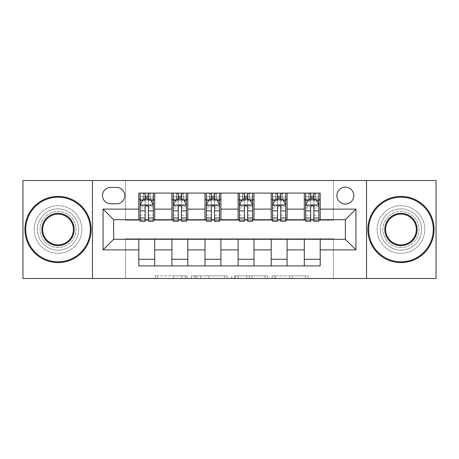 <?xml version="1.0" encoding="UTF-8"?>
<svg xmlns="http://www.w3.org/2000/svg" width="459" height="459" viewBox="0 0 459 459"><rect width="100%" height="100%" fill="white"/><g stroke="black" fill="none" stroke-linecap="round" stroke-linejoin="round"><path stroke-width="0.34" stroke-dasharray="2.29 1.72" d="M187.134 278.487L157.695 278.487L187.134 278.487L187.134 275.842L173.422 275.842L173.422 278.487L173.422 275.842L187.134 275.842L187.134 278.487L187.134 275.842L173.422 275.842L173.422 278.487L173.422 275.842L187.134 275.842L157.695 275.842L187.134 275.842M400.965 208.845A20.655 20.655 0 0 0 380.31 229.5A20.655 20.655 0 0 0 400.965 250.155A20.655 20.655 0 0 0 421.62 229.5A20.655 20.655 0 0 0 400.965 208.845A20.655 20.655 0 0 0 380.31 229.5A20.655 20.655 0 0 0 400.965 250.155A20.655 20.655 0 0 0 421.62 229.5A20.655 20.655 0 0 0 400.965 208.845M58.035 208.845A20.655 20.655 0 0 0 37.38 229.5A20.655 20.655 0 0 0 58.035 250.155A20.655 20.655 0 0 0 78.69 229.5A20.655 20.655 0 0 0 58.035 208.845A20.655 20.655 0 0 0 37.38 229.5A20.655 20.655 0 0 0 58.035 250.155A20.655 20.655 0 0 0 78.69 229.5A20.655 20.655 0 0 0 58.035 208.845M345.352 187.129A8.474 8.474 0 0 0 336.877 195.603A8.474 8.474 0 0 0 345.352 204.077A8.474 8.474 0 0 0 353.826 195.603A8.474 8.474 0 0 0 345.352 187.129M305.464 278.487L274.792 278.487L305.464 278.487L305.464 275.842L292.337 275.842L308.064 275.842L308.064 278.487L308.064 275.842L274.792 275.842L308.064 275.842L308.064 278.487L308.064 275.842L305.464 275.842L305.464 278.487M289.738 278.487L275.83 278.487L289.738 278.487L289.738 275.842L292.337 275.842L289.738 275.842L289.738 278.487L289.738 275.842L275.83 275.842L275.83 278.487L275.83 275.842L289.738 275.842L289.738 278.487M272.193 278.487L274.792 278.487L272.193 278.487L272.193 275.842L274.792 275.842L272.193 275.842L272.193 278.487M155.096 278.487L157.695 278.487L155.096 278.487L155.096 275.842L157.695 275.842L155.096 275.842L155.096 278.487M22.95 278.487L125.565 278.487L125.565 238.766L333.435 238.766L333.435 278.487L125.565 278.487L125.565 238.766L333.435 238.766L333.435 278.487L436.05 278.487L436.05 180.513L333.435 180.513L333.435 220.234L125.565 220.234L125.565 180.513L333.435 180.513L333.435 220.234L125.565 220.234L125.565 180.513L22.95 180.513L22.95 278.487M227.228 278.487L224.629 278.487L227.228 278.487L227.228 275.842L227.228 278.487M193.956 278.487L224.629 278.487L191.357 278.487L193.956 278.487L193.956 275.842L227.228 275.842L191.357 275.842L191.357 278.487L191.357 275.842L193.956 275.842L193.956 278.487M234.371 278.487L267.643 278.487L231.772 278.487L234.371 278.487L234.371 275.842L267.643 275.842L267.643 278.487L267.643 275.842L251.916 275.842L251.916 278.487M138.802 259.289L154.694 259.289L154.694 265.91L138.802 265.91L138.802 239.3M171.907 265.91L171.907 259.289L187.794 259.289L187.794 265.91L154.694 265.91M205.007 265.91L205.007 259.289L220.894 259.289L220.894 265.91L187.794 265.91M238.106 265.91L238.106 259.289L253.993 259.289L253.993 265.91L220.894 265.91M271.206 265.91L271.206 259.289L287.093 259.289L287.093 265.91L253.993 265.91M304.306 265.91L304.306 259.289L320.198 259.289L320.198 265.91L287.093 265.91M138.802 193.09L154.694 193.09L154.694 199.711L138.802 199.711L138.802 193.09M171.907 193.09L187.794 193.09L187.794 199.711L171.907 199.711L171.907 193.09L154.694 193.09M205.007 193.09L220.894 193.09L220.894 199.711L205.007 199.711L205.007 193.09L187.794 193.09M238.106 193.09L253.993 193.09L253.993 199.711L238.106 199.711L238.106 193.09L220.894 193.09M271.206 193.09L287.093 193.09L287.093 199.711L271.206 199.711L271.206 193.09L253.993 193.09M304.306 193.09L320.198 193.09L320.198 199.711L304.306 199.711L304.306 193.09L287.093 193.09M113.648 219.7L113.648 239.3L345.352 239.3L345.352 219.7L113.648 219.7M305.631 219.7L310.663 219.7M313.841 219.7L318.873 219.7M272.531 219.7L277.563 219.7M280.742 219.7L285.773 219.7M239.432 219.7L244.463 219.7M247.642 219.7L252.668 219.7M206.332 219.7L211.358 219.7M214.537 219.7L219.568 219.7M173.227 219.7L178.258 219.7M181.437 219.7L186.469 219.7M140.127 219.7L145.159 219.7M148.337 219.7L153.369 219.7M138.802 219.7L138.802 199.711M154.694 219.7L154.694 199.711M148.337 199.711L145.159 199.711M154.694 259.289L154.694 239.3M171.907 219.7L171.907 199.711M187.794 219.7L187.794 199.711M181.437 199.711L178.258 199.711M187.794 259.289L187.794 239.3M171.907 259.289L171.907 239.3M205.007 259.289L205.007 239.3M220.894 259.289L220.894 239.3M205.007 219.7L205.007 199.711M220.894 219.7L220.894 199.711M214.537 199.711L211.358 199.711M238.106 259.289L238.106 239.3M253.993 259.289L253.993 239.3M238.106 219.7L238.106 199.711M253.993 219.7L253.993 199.711M247.642 199.711L244.463 199.711M271.206 259.289L271.206 239.3M287.093 259.289L287.093 239.3M271.206 219.7L271.206 199.711M287.093 219.7L287.093 199.711M280.742 199.711L277.563 199.711M304.306 259.289L304.306 239.3M320.198 259.289L320.198 239.3M304.306 219.7L304.306 199.711M320.198 219.7L320.198 199.711M313.841 199.711L310.663 199.711M110.734 187.398A8.21 8.21 0 0 0 102.523 195.603A8.21 8.21 0 0 0 110.734 203.813L116.557 203.813A8.21 8.21 0 0 0 124.768 195.603A8.21 8.21 0 0 0 116.557 187.398L110.734 187.398M92.46 278.487L92.46 180.513M366.54 180.513L366.54 278.487M196.813 278.487L200.583 278.487L196.813 278.487L196.813 275.842L194.995 275.842L194.995 278.487L194.995 275.842L200.583 275.842L196.813 275.842L196.813 278.487M200.583 278.487L208.902 278.487L200.583 278.487L200.583 275.842L208.902 275.842L208.902 278.487L208.902 275.842L200.583 275.842L200.583 278.487M234.371 275.842L249.317 275.842L249.317 278.487L249.317 275.842L246.718 275.842L249.317 275.842L249.317 278.487L249.317 275.842L251.916 275.842M235.415 275.842L235.415 278.487L235.415 275.842M231.772 275.842L231.772 278.487L231.772 275.842M145.159 193.09L140.127 193.09L140.127 199.711L140.127 196.532L145.159 196.532L145.159 193.09L153.369 193.09L153.369 199.711L153.369 198.219L148.337 198.219M140.127 205.139L140.127 217.847L140.127 205.139L142.778 199.843L150.718 199.843L153.369 205.139L153.369 217.847L153.369 205.139M140.127 221.29L140.127 196.532L153.369 196.532L153.369 198.219M153.369 221.29L153.369 196.532L148.337 196.532L148.337 193.09M145.159 221.29L145.159 206.47L140.127 206.47M140.127 205.546L145.159 205.546L145.159 217.847L145.159 207.124C146.214 205.116 147.276 205.116 148.337 207.124L148.337 217.847L148.337 205.546L153.369 205.546M140.127 199.711L150.059 199.711L150.059 193.09L153.369 193.09M150.248 193.09L150.248 199.711L150.059 193.09L143.438 193.09L143.438 199.711L143.248 193.09L143.248 199.711M140.127 193.09L143.248 193.09M145.159 196.532L145.159 206.47M153.369 206.47L148.337 206.47L148.337 196.532M145.159 205.546L145.159 199.843M148.337 199.843L148.337 205.546M148.337 206.47L148.337 221.29M150.248 199.711L153.369 199.711M145.423 197.726L145.423 195.075L148.073 195.075L148.073 197.726L145.423 197.726L143.438 199.711M150.059 199.711L148.073 197.726M145.423 195.075L143.438 193.09M150.059 193.09L148.073 195.075M178.258 193.09L173.227 193.09L173.227 199.711L173.227 196.532L178.258 196.532L178.258 193.09L186.469 193.09L186.469 199.711L186.469 198.219L181.437 198.219M173.227 205.139L173.227 217.847L173.227 205.139L175.877 199.843L183.818 199.843L186.469 205.139L186.469 217.847L186.469 205.139M173.227 221.29L173.227 196.532L186.469 196.532L186.469 198.219M186.469 221.29L186.469 196.532L181.437 196.532L181.437 193.09M178.258 221.29L178.258 206.47L173.227 206.47M173.227 205.546L178.258 205.546L178.258 217.847L178.258 207.124C179.314 205.116 180.376 205.116 181.437 207.124L181.437 217.847L181.437 205.546L186.469 205.546M173.227 199.711L183.158 199.711L183.158 193.09L186.469 193.09M183.348 193.09L183.348 199.711L183.158 193.09L176.537 193.09L176.537 199.711L176.348 193.09L176.348 199.711M173.227 193.09L176.348 193.09M178.258 196.532L178.258 206.47M186.469 206.47L181.437 206.47L181.437 196.532M178.258 205.546L178.258 199.843M181.437 199.843L181.437 205.546M181.437 206.47L181.437 221.29M183.348 199.711L186.469 199.711M178.522 197.726L178.522 195.075L181.173 195.075L181.173 197.726L178.522 197.726L176.537 199.711M183.158 199.711L181.173 197.726M178.522 195.075L176.537 193.09M183.158 193.09L181.173 195.075M211.358 193.09L206.332 193.09L206.332 199.711L206.332 196.532L211.358 196.532L211.358 193.09L219.568 193.09L219.568 199.711L219.568 198.219L214.537 198.219M206.332 205.139L206.332 217.847L206.332 205.139L208.977 199.843L216.923 199.843L219.568 205.139L219.568 217.847L219.568 205.139M206.332 221.29L206.332 196.532L219.568 196.532L219.568 198.219M219.568 221.29L219.568 196.532L214.537 196.532L214.537 193.09M211.358 221.29L211.358 206.47L206.332 206.47M206.332 205.546L211.358 205.546L211.358 217.847L211.358 207.124C212.419 205.116 213.475 205.116 214.537 207.124L214.537 217.847L214.537 205.546L219.568 205.546M206.332 199.711L216.258 199.711L216.258 193.09L219.568 193.09M216.453 193.09L216.453 199.711L216.258 193.09L209.637 193.09L209.637 199.711L209.447 193.09L209.447 199.711M206.332 193.09L209.447 193.09M211.358 196.532L211.358 206.47M219.568 206.47L214.537 206.47L214.537 196.532M211.358 205.546L211.358 199.843M214.537 199.843L214.537 205.546M214.537 206.47L214.537 221.29M216.453 199.711L219.568 199.711M211.628 197.726L211.628 195.075L214.273 195.075L214.273 197.726L211.628 197.726L209.637 199.711M216.258 199.711L214.273 197.726M211.628 195.075L209.637 193.09M216.258 193.09L214.273 195.075M244.463 193.09L239.432 193.09L239.432 199.711L239.432 196.532L244.463 196.532L244.463 193.09L252.668 193.09L252.668 199.711L252.668 198.219L247.642 198.219M239.432 205.139L239.432 217.847L239.432 205.139L242.077 199.843L250.023 199.843L252.668 205.139L252.668 217.847L252.668 205.139M239.432 221.29L239.432 196.532L252.668 196.532L252.668 198.219M252.668 221.29L252.668 196.532L247.642 196.532L247.642 193.09M244.463 221.29L244.463 206.47L239.432 206.47M239.432 205.546L244.463 205.546L244.463 217.847L244.463 207.124C245.519 205.116 246.575 205.116 247.642 207.124L247.642 217.847L247.642 205.546L252.668 205.546M239.432 199.711L249.363 199.711L249.363 193.09L252.668 193.09M249.553 193.09L249.553 199.711L249.363 193.09L242.742 193.09L242.742 199.711L242.547 193.09L242.547 199.711M239.432 193.09L242.547 193.09M244.463 196.532L244.463 206.47M252.668 206.47L247.642 206.47L247.642 196.532M244.463 205.546L244.463 199.843M247.642 199.843L247.642 205.546M247.642 206.47L247.642 221.29M249.553 199.711L252.668 199.711M244.727 197.726L244.727 195.075L247.372 195.075L247.372 197.726L244.727 197.726L242.742 199.711M249.363 199.711L247.372 197.726M244.727 195.075L242.742 193.09M249.363 193.09L247.372 195.075M277.563 193.09L272.531 193.09L272.531 199.711L272.531 196.532L277.563 196.532L277.563 193.09L285.773 193.09L285.773 199.711L285.773 198.219L280.742 198.219M272.531 205.139L272.531 217.847L272.531 205.139L275.182 199.843L283.123 199.843L285.773 205.139L285.773 217.847L285.773 205.139M272.531 221.29L272.531 196.532L285.773 196.532L285.773 198.219M285.773 221.29L285.773 196.532L280.742 196.532L280.742 193.09M277.563 221.29L277.563 206.47L272.531 206.47M272.531 205.546L277.563 205.546L277.563 217.847L277.563 207.124C278.619 205.116 279.68 205.116 280.742 207.124L280.742 217.847L280.742 205.546L285.773 205.546M272.531 199.711L282.463 199.711L282.463 193.09L285.773 193.09M282.652 193.09L282.652 199.711L282.463 193.09L275.842 193.09L275.842 199.711L275.652 193.09L275.652 199.711M272.531 193.09L275.652 193.09M277.563 196.532L277.563 206.47M285.773 206.47L280.742 206.47L280.742 196.532M277.563 205.546L277.563 199.843M280.742 199.843L280.742 205.546M280.742 206.47L280.742 221.29M282.652 199.711L285.773 199.711M277.827 197.726L277.827 195.075L280.478 195.075L280.478 197.726L277.827 197.726L275.842 199.711M282.463 199.711L280.478 197.726M277.827 195.075L275.842 193.09M282.463 193.09L280.478 195.075M58.035 262.6A33.1 33.1 0 0 1 24.935 229.5A33.1 33.1 0 0 1 58.035 196.4A33.1 33.1 0 0 1 91.14 229.5A33.1 33.1 0 0 1 58.035 262.6A33.1 33.1 0 0 1 24.935 229.5A33.1 33.1 0 0 1 58.035 196.4A33.1 33.1 0 0 1 91.14 229.5A33.1 33.1 0 0 1 58.035 262.6A33.1 33.1 0 0 1 24.935 229.5A33.1 33.1 0 0 1 58.035 196.4A33.1 33.1 0 0 1 91.14 229.5A33.1 33.1 0 0 1 58.035 262.6M58.035 205.666A23.834 23.834 0 0 0 34.207 229.5A23.834 23.834 0 0 0 58.035 253.334A23.834 23.834 0 0 1 34.207 229.5A23.834 23.834 0 0 1 58.035 205.666A23.834 23.834 0 0 1 81.868 229.5A23.834 23.834 0 0 1 58.035 253.334A23.834 23.834 0 0 0 81.868 229.5A23.834 23.834 0 0 0 58.035 205.666M58.035 214.141A15.359 15.359 0 0 1 73.394 229.5A15.359 15.359 0 0 1 58.035 244.859A15.359 15.359 0 0 1 42.676 229.5A15.359 15.359 0 0 1 58.035 214.141M58.035 247.504A18.004 18.004 0 0 1 40.031 229.5A18.004 18.004 0 0 1 58.035 211.496A18.004 18.004 0 0 1 76.045 229.5A18.004 18.004 0 0 1 58.035 247.504A18.004 18.004 0 0 1 40.031 229.5A18.004 18.004 0 0 1 58.035 211.496A18.004 18.004 0 0 1 76.045 229.5A18.004 18.004 0 0 1 58.035 247.504M400.965 262.6A33.1 33.1 0 0 1 367.86 229.5A33.1 33.1 0 0 1 400.965 196.4A33.1 33.1 0 0 1 434.065 229.5A33.1 33.1 0 0 1 400.965 262.6A33.1 33.1 0 0 1 367.86 229.5A33.1 33.1 0 0 1 400.965 196.4A33.1 33.1 0 0 1 434.065 229.5A33.1 33.1 0 0 1 400.965 262.6A33.1 33.1 0 0 1 367.86 229.5A33.1 33.1 0 0 1 400.965 196.4A33.1 33.1 0 0 1 434.065 229.5A33.1 33.1 0 0 1 400.965 262.6M400.965 205.666A23.834 23.834 0 0 0 377.132 229.5A23.834 23.834 0 0 0 400.965 253.334A23.834 23.834 0 0 1 377.132 229.5A23.834 23.834 0 0 1 400.965 205.666A23.834 23.834 0 0 1 424.793 229.5A23.834 23.834 0 0 1 400.965 253.334A23.834 23.834 0 0 0 424.793 229.5A23.834 23.834 0 0 0 400.965 205.666M400.965 214.141A15.359 15.359 0 0 1 416.324 229.5A15.359 15.359 0 0 1 400.965 244.859A15.359 15.359 0 0 1 385.606 229.5A15.359 15.359 0 0 1 400.965 214.141M400.965 247.504A18.004 18.004 0 0 1 382.955 229.5A18.004 18.004 0 0 1 400.965 211.496A18.004 18.004 0 0 1 418.969 229.5A18.004 18.004 0 0 1 400.965 247.504A18.004 18.004 0 0 1 382.955 229.5A18.004 18.004 0 0 1 400.965 211.496A18.004 18.004 0 0 1 418.969 229.5A18.004 18.004 0 0 1 400.965 247.504M310.663 193.09L305.631 193.09L305.631 199.711L305.631 196.532L310.663 196.532L310.663 193.09L318.873 193.09L318.873 199.711L318.873 198.219L313.841 198.219M305.631 205.139L305.631 217.847L305.631 205.139L308.282 199.843L316.222 199.843L318.873 205.139L318.873 217.847L318.873 205.139M305.631 221.29L305.631 196.532L318.873 196.532L318.873 198.219M318.873 221.29L318.873 196.532L313.841 196.532L313.841 193.09M310.663 221.29L310.663 206.47L305.631 206.47M305.631 205.546L310.663 205.546L310.663 217.847L310.663 207.124C311.718 205.116 312.78 205.116 313.841 207.124L313.841 217.847L313.841 205.546L318.873 205.546M305.631 199.711L315.562 199.711L315.562 193.09L318.873 193.09M315.752 193.09L315.752 199.711L315.562 193.09L308.941 193.09L308.941 199.711L308.752 193.09L308.752 199.711M305.631 193.09L308.752 193.09M310.663 196.532L310.663 206.47M318.873 206.47L313.841 206.47L313.841 196.532M310.663 205.546L310.663 199.843M313.841 199.843L313.841 205.546M313.841 206.47L313.841 221.29M315.752 199.711L318.873 199.711M310.927 197.726L310.927 195.075L313.577 195.075L313.577 197.726L310.927 197.726L308.941 199.711M315.562 199.711L313.577 197.726M310.927 195.075L308.941 193.09M315.562 193.09L313.577 195.075M185.31 275.842L185.31 278.487L185.31 275.842M181.741 275.842L181.741 278.487L181.741 275.842M157.695 275.842L157.695 278.487L157.695 275.842M224.629 275.842L224.629 278.487L224.629 275.842M265.044 275.842L265.044 278.487L265.044 275.842M246.718 275.842L246.718 278.487L246.718 275.842M238.014 275.842L238.014 278.487L238.014 275.842M292.337 275.842L292.337 278.487L292.337 275.842M274.792 275.842L274.792 278.487L274.792 275.842M140.196 205.007L153.3 205.007M140.127 215.093L145.159 215.093M145.159 201.082L140.127 201.082M153.369 201.082L148.337 201.082M142.617 200.158L145.159 200.158M148.337 200.158L150.879 200.158M148.337 215.093L153.369 215.093M140.127 207.996L145.159 207.996M148.337 207.996L153.369 207.996M145.159 198.219L140.127 198.219M173.295 205.007L186.4 205.007M173.227 215.093L178.258 215.093M178.258 201.082L173.227 201.082M186.469 201.082L181.437 201.082M175.717 200.158L178.258 200.158M181.437 200.158L183.979 200.158M181.437 215.093L186.469 215.093M173.227 207.996L178.258 207.996M181.437 207.996L186.469 207.996M178.258 198.219L173.227 198.219M206.395 205.007L219.505 205.007M206.332 215.093L211.358 215.093M211.358 201.082L206.332 201.082M219.568 201.082L214.537 201.082M208.816 200.158L211.358 200.158M214.537 200.158L217.078 200.158M214.537 215.093L219.568 215.093M206.332 207.996L211.358 207.996M214.537 207.996L219.568 207.996M211.358 198.219L206.332 198.219M239.495 205.007L252.605 205.007M239.432 215.093L244.463 215.093M244.463 201.082L239.432 201.082M252.668 201.082L247.642 201.082M241.922 200.158L244.463 200.158M247.642 200.158L250.184 200.158M247.642 215.093L252.668 215.093M239.432 207.996L244.463 207.996M247.642 207.996L252.668 207.996M244.463 198.219L239.432 198.219M272.6 205.007L285.705 205.007M272.531 215.093L277.563 215.093M277.563 201.082L272.531 201.082M285.773 201.082L280.742 201.082M275.021 200.158L277.563 200.158M280.742 200.158L283.283 200.158M280.742 215.093L285.773 215.093M272.531 207.996L277.563 207.996M280.742 207.996L285.773 207.996M277.563 198.219L272.531 198.219M305.7 205.007L318.804 205.007M305.631 215.093L310.663 215.093M310.663 201.082L305.631 201.082M318.873 201.082L313.841 201.082M308.121 200.158L310.663 200.158M313.841 200.158L316.383 200.158M313.841 215.093L318.873 215.093M305.631 207.996L310.663 207.996M313.841 207.996L318.873 207.996M310.663 198.219L305.631 198.219M140.127 217.847L145.159 217.847M148.337 217.847L153.369 217.847M173.227 217.847L178.258 217.847M181.437 217.847L186.469 217.847M206.332 217.847L211.358 217.847M214.537 217.847L219.568 217.847M239.432 217.847L244.463 217.847M247.642 217.847L252.668 217.847M272.531 217.847L277.563 217.847M280.742 217.847L285.773 217.847M305.631 217.847L310.663 217.847M313.841 217.847L318.873 217.847"/><path stroke-width="0.69" d="M345.352 187.129A8.474 8.474 0 0 0 336.877 195.603A8.474 8.474 0 0 0 345.352 204.077A8.474 8.474 0 0 0 353.826 195.603A8.474 8.474 0 0 0 345.352 187.129M366.54 278.487L436.05 278.487L436.05 180.513L366.54 180.513L366.54 278.487L92.46 278.487L92.46 180.513L22.95 180.513L22.95 278.487L92.46 278.487M110.734 203.813L116.557 203.813A8.21 8.21 0 0 0 124.768 195.603A8.21 8.21 0 0 0 116.557 187.398L110.734 187.398A8.21 8.21 0 0 0 102.523 195.603A8.21 8.21 0 0 0 110.734 203.813M366.54 180.513L92.46 180.513M138.802 249.891L103.057 249.891L103.057 209.109L138.802 209.109L138.802 219.7L113.648 219.7L113.648 239.3L138.802 239.3L138.802 265.91L320.198 265.91L320.198 239.3L345.352 239.3L345.352 219.7L320.198 219.7L320.198 209.109L355.943 209.109L355.943 249.891L320.198 249.891M320.198 209.109L320.198 193.09L138.802 193.09L138.802 209.109M304.306 193.09L304.306 219.7L305.631 219.7M310.663 219.7L313.841 219.7M318.873 219.7L320.198 219.7M304.306 219.7L285.773 219.7M271.206 193.09L271.206 219.7L272.531 219.7M277.563 219.7L280.742 219.7M271.206 219.7L252.668 219.7M238.106 193.09L238.106 219.7L239.432 219.7M244.463 219.7L247.642 219.7M238.106 219.7L219.568 219.7M205.007 193.09L205.007 219.7L206.332 219.7M211.358 219.7L214.537 219.7M205.007 219.7L186.469 219.7M171.907 193.09L171.907 219.7L173.227 219.7M178.258 219.7L181.437 219.7M171.907 219.7L153.369 219.7M138.802 219.7L140.127 219.7M145.159 219.7L148.337 219.7M138.802 239.3L154.694 239.3L154.694 265.91M320.198 239.3L154.694 239.3M154.694 193.09L154.694 219.7M138.802 199.711L140.127 199.711M145.159 199.711L148.337 199.711M153.369 199.711L154.694 199.711M138.802 259.289L154.694 259.289M171.907 239.3L171.907 265.91M187.794 193.09L187.794 219.7M171.907 199.711L173.227 199.711M178.258 199.711L181.437 199.711M186.469 199.711L187.794 199.711M187.794 239.3L187.794 265.91M171.907 259.289L187.794 259.289M205.007 239.3L205.007 265.91M220.894 239.3L220.894 265.91M205.007 259.289L220.894 259.289M220.894 193.09L220.894 219.7M205.007 199.711L206.332 199.711M211.358 199.711L214.537 199.711M219.568 199.711L220.894 199.711M238.106 239.3L238.106 265.91M253.993 239.3L253.993 265.91M238.106 259.289L253.993 259.289M253.993 193.09L253.993 219.7M238.106 199.711L239.432 199.711M244.463 199.711L247.642 199.711M252.668 199.711L253.993 199.711M271.206 239.3L271.206 265.91M287.093 239.3L287.093 265.91M271.206 259.289L287.093 259.289M287.093 193.09L287.093 219.7M271.206 199.711L272.531 199.711M277.563 199.711L280.742 199.711M285.773 199.711L287.093 199.711M304.306 239.3L304.306 265.91M304.306 259.289L320.198 259.289M304.306 199.711L305.631 199.711M310.663 199.711L313.841 199.711M318.873 199.711L320.198 199.711M113.648 219.7L103.057 209.109M113.648 239.3L103.057 249.891M355.943 209.109L345.352 219.7M355.943 249.891L345.352 239.3M148.337 196.532L145.159 196.532M153.369 217.973L148.337 217.973L148.337 221.29L153.369 221.29L153.369 205.139L150.718 199.843L142.778 199.843L140.127 205.139L140.127 221.29L145.159 221.29L145.159 217.973L140.127 217.973M140.127 205.139L140.127 193.09M153.369 205.139L153.369 193.09M145.159 199.843L145.159 193.09M148.337 193.09L148.337 199.843M148.337 217.973L148.337 207.124C147.276 205.081 146.22 205.081 145.159 207.124L145.159 217.973M181.437 196.532L178.258 196.532M186.469 217.973L181.437 217.973L181.437 221.29L186.469 221.29L186.469 205.139L183.818 199.843L175.877 199.843L173.227 205.139L173.227 221.29L178.258 221.29L178.258 217.973L173.227 217.973M173.227 205.139L173.227 193.09M186.469 205.139L186.469 193.09M178.258 199.843L178.258 193.09M181.437 193.09L181.437 199.843M181.437 217.973L181.437 207.124C180.381 205.081 179.32 205.081 178.258 207.124L178.258 217.973M214.537 196.532L211.358 196.532M219.568 217.973L214.537 217.973L214.537 221.29L219.568 221.29L219.568 205.139L216.923 199.843L208.977 199.843L206.332 205.139L206.332 221.29L211.358 221.29L211.358 217.973L206.332 217.973M206.332 205.139L206.332 193.09M219.568 205.139L219.568 193.09M211.358 199.843L211.358 193.09M214.537 193.09L214.537 199.843M214.537 217.973L214.537 207.124C213.481 205.081 212.419 205.081 211.358 207.124L211.358 217.973M247.642 196.532L244.463 196.532M252.668 217.973L247.642 217.973L247.642 221.29L252.668 221.29L252.668 205.139L250.023 199.843L242.077 199.843L239.432 205.139L239.432 221.29L244.463 221.29L244.463 217.973L239.432 217.973M239.432 205.139L239.432 193.09M252.668 205.139L252.668 193.09M244.463 199.843L244.463 193.09M247.642 193.09L247.642 199.843M247.642 217.973L247.642 207.124C246.581 205.081 245.525 205.081 244.463 207.124L244.463 217.973M280.742 196.532L277.563 196.532M285.773 217.973L280.742 217.973L280.742 221.29L285.773 221.29L285.773 205.139L283.123 199.843L275.182 199.843L272.531 205.139L272.531 221.29L277.563 221.29L277.563 217.973L272.531 217.973M272.531 205.139L272.531 193.09M285.773 205.139L285.773 193.09M277.563 199.843L277.563 193.09M280.742 193.09L280.742 199.843M280.742 217.973L280.742 207.124C279.68 205.081 278.624 205.081 277.563 207.124L277.563 217.973M58.035 197.192A32.308 32.308 0 0 0 25.733 229.5A32.308 32.308 0 0 0 58.035 261.808A32.308 32.308 0 0 0 90.343 229.5A32.308 32.308 0 0 0 58.035 197.192M58.035 262.6A33.1 33.1 0 0 1 24.935 229.5A33.1 33.1 0 0 1 58.035 196.4A33.1 33.1 0 0 1 91.14 229.5A33.1 33.1 0 0 1 58.035 262.6M58.035 213.349A16.151 16.151 0 0 1 74.192 229.5A16.151 16.151 0 0 1 58.035 245.651A16.151 16.151 0 0 1 41.884 229.5A16.151 16.151 0 0 1 58.035 213.349M58.035 244.859A15.359 15.359 0 0 0 73.394 229.5A15.359 15.359 0 0 0 58.035 214.141A15.359 15.359 0 0 0 42.676 229.5A15.359 15.359 0 0 0 58.035 244.859M400.965 197.192A32.308 32.308 0 0 0 368.657 229.5A32.308 32.308 0 0 0 400.965 261.808A32.308 32.308 0 0 0 433.267 229.5A32.308 32.308 0 0 0 400.965 197.192M400.965 262.6A33.1 33.1 0 0 1 367.86 229.5A33.1 33.1 0 0 1 400.965 196.4A33.1 33.1 0 0 1 434.065 229.5A33.1 33.1 0 0 1 400.965 262.6M400.965 213.349A16.151 16.151 0 0 1 417.116 229.5A16.151 16.151 0 0 1 400.965 245.651A16.151 16.151 0 0 1 384.808 229.5A16.151 16.151 0 0 1 400.965 213.349M400.965 244.859A15.359 15.359 0 0 0 416.324 229.5A15.359 15.359 0 0 0 400.965 214.141A15.359 15.359 0 0 0 385.606 229.5A15.359 15.359 0 0 0 400.965 244.859M313.841 196.532L310.663 196.532M318.873 217.973L313.841 217.973L313.841 221.29L318.873 221.29L318.873 205.139L316.222 199.843L308.282 199.843L305.631 205.139L305.631 221.29L310.663 221.29L310.663 217.973L305.631 217.973M305.631 205.139L305.631 193.09M318.873 205.139L318.873 193.09M310.663 199.843L310.663 193.09M313.841 193.09L313.841 199.843M313.841 217.973L313.841 207.124C312.786 205.081 311.724 205.081 310.663 207.124L310.663 217.973M171.907 249.891L154.694 249.891M171.907 209.109L154.694 209.109M205.007 209.109L187.794 209.109M205.007 249.891L187.794 249.891M238.106 209.109L220.894 209.109M238.106 249.891L220.894 249.891M271.206 209.109L253.993 209.109M271.206 249.891L253.993 249.891M304.306 209.109L287.093 209.109M304.306 249.891L287.093 249.891M153.3 205.007L140.196 205.007M140.127 200.158L142.617 200.158M150.879 200.158L153.369 200.158M145.159 210.87L140.127 210.87M153.369 210.87L148.337 210.87M148.337 198.219L145.159 198.219M186.4 205.007L173.295 205.007M173.227 200.158L175.717 200.158M183.979 200.158L186.469 200.158M178.258 210.87L173.227 210.87M186.469 210.87L181.437 210.87M181.437 198.219L178.258 198.219M219.505 205.007L206.395 205.007M206.332 200.158L208.816 200.158M217.078 200.158L219.568 200.158M211.358 210.87L206.332 210.87M219.568 210.87L214.537 210.87M214.537 198.219L211.358 198.219M252.605 205.007L239.495 205.007M239.432 200.158L241.922 200.158M250.184 200.158L252.668 200.158M244.463 210.87L239.432 210.87M252.668 210.87L247.642 210.87M247.642 198.219L244.463 198.219M285.705 205.007L272.6 205.007M272.531 200.158L275.021 200.158M283.283 200.158L285.773 200.158M277.563 210.87L272.531 210.87M285.773 210.87L280.742 210.87M280.742 198.219L277.563 198.219M318.804 205.007L305.7 205.007M305.631 200.158L308.121 200.158M316.383 200.158L318.873 200.158M310.663 210.87L305.631 210.87M318.873 210.87L313.841 210.87M313.841 198.219L310.663 198.219"/></g></svg>
